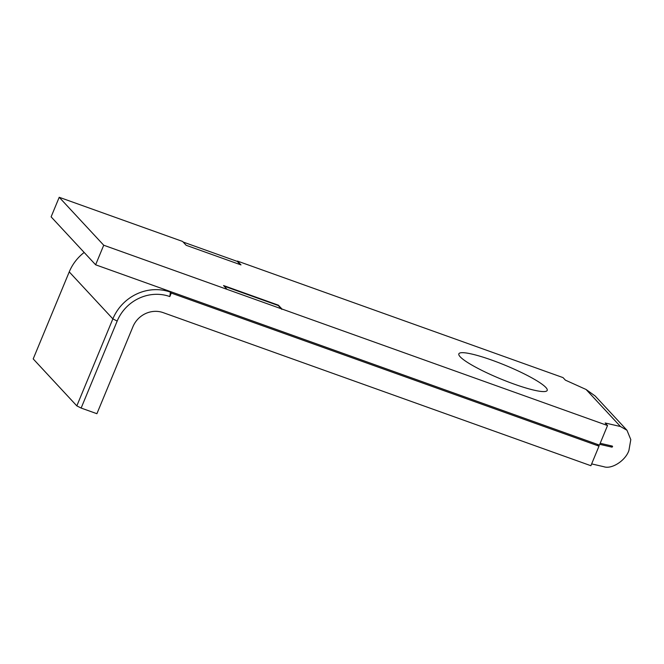 <?xml version="1.0" encoding="UTF-8"?>
<svg xmlns="http://www.w3.org/2000/svg" width="664" height="664" viewBox="0 0 664 664"><rect width="100%" height="100%" fill="white"/><g stroke="black" fill="none" stroke-linecap="round" stroke-linejoin="round"><path stroke-width="1" d="M514.152 384.116A47.816 7.171 22.5 0 0 547.202 390.424A47.816 7.171 22.5 0 0 491.899 360.145A47.816 7.171 22.5 0 0 458.849 353.829A47.816 7.171 22.5 0 0 514.152 384.116M599.75 444.332L611.934 447.146L612.59 446.723L612.374 446.1L600.19 443.286M612.59 446.723L612.374 446.1M626.974 430.264L595.168 396.001L586.08 389.486L620.475 426.529L626.974 430.264L630.8 439.618L628.908 450.491C625.538 460.608 611.743 469.531 603.833 466.717L591.649 463.904M84.162 252.453A45.144 42.421 -42.9 0 0 69.239 271.891L33.2 358.9L76.825 405.878L81.141 408.061L96.902 413.705L132.941 326.696A23.721 22.285 137.1 0 1 163.17 312.636L590.894 465.721L599.003 446.15L597.326 444.349M69.239 271.891L112.863 318.869L76.825 405.878M169.826 296.567A41.317 38.819 -42.9 0 0 117.179 321.061L112.863 318.869A45.144 42.421 -42.9 0 1 170.382 292.11L169.826 296.567L171.27 293.073L599.003 446.15M117.179 321.061L81.141 408.061M171.27 293.073L169.602 291.272M607.535 425.533L599.434 445.104L95.624 264.795L103.725 245.223L227.113 289.379L223.552 285.545L278.382 305.174L281.943 309.009L607.535 425.533L605.178 422.993L620.475 426.529M103.725 245.223L59.212 197.283L51.111 216.854L95.624 264.795M59.212 197.283L182.6 241.447L186.161 245.282L240.99 264.903L237.43 261.068L563.022 377.6L565.388 380.14L586.08 389.486M240.293 264.654L237.289 261.417L183.156 242.045M227.113 289.379L281.943 309.009M281.802 309.358L278.241 305.523L224.108 286.151M610.581 445.685L611.934 447.146"/></g></svg>
